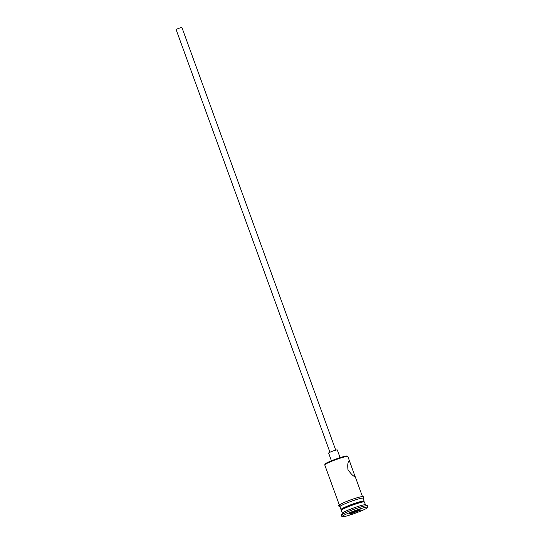 <?xml version="1.0" encoding="UTF-8"?>
<svg xmlns="http://www.w3.org/2000/svg" width="544" height="544" viewBox="0 0 544 544"><rect width="100%" height="100%" fill="white"/><g stroke="black" fill="none" stroke-linecap="round" stroke-linejoin="round"><path stroke-width="0.82" d="M349.54 461.074L349.377 460.87C347.908 461.441 347.432 464.338 347.949 469.567C350.934 473.953 353.328 476.333 355.144 476.7L347.874 456.498A12.308 1.136 160 0 0 347.793 456.423A12.308 1.136 160 0 0 347.752 456.409A12.308 1.136 160 0 0 335.791 459.687A12.308 1.136 160 0 0 324.761 464.8L325.128 464.025A11.689 1.081 -20 0 1 335.607 459.163A11.689 1.081 -20 0 1 346.97 456.042A11.689 1.081 -20 0 1 347.004 456.056A11.689 1.081 -20 0 1 347.038 456.076M176.059 29.356L181.798 27.261M328.664 453.111A4.617 0.428 -20 0 1 328.617 453.077A4.617 0.428 -20 0 1 332.561 451.187A4.617 0.428 -20 0 1 337.246 449.881A4.617 0.428 -20 0 1 337.294 449.922L340.095 457.626M339.327 504.988L324.748 464.923A12.308 1.136 160 0 1 324.761 464.8M363.202 501.384A11.383 1.054 160 0 0 363.174 501.364A11.383 1.054 160 0 0 363.14 501.357A11.383 1.054 160 0 0 352.077 504.39A11.383 1.054 160 0 0 341.87 509.123L341.312 510.292A12.308 1.136 160 0 0 341.299 510.408L342.332 513.237M365.459 504.818L364.432 501.99A12.308 1.136 160 0 0 364.344 501.908A12.308 1.136 160 0 0 364.31 501.894A12.308 1.136 160 0 0 352.349 505.179A12.308 1.136 160 0 0 341.312 510.292M365.425 504.805A12.308 1.136 160 0 0 365.398 504.791A12.308 1.136 160 0 0 365.357 504.771A12.308 1.136 160 0 0 353.396 508.055A12.308 1.136 160 0 0 342.366 513.169L341.442 515.12A13.845 1.278 160 0 0 341.428 515.256L341.952 516.691A13.845 1.278 160 0 0 342.088 516.8A13.845 1.278 160 0 0 356.15 512.883A13.845 1.278 160 0 0 367.975 507.219A13.845 1.278 160 0 0 367.839 507.117A13.845 1.278 160 0 0 353.777 511.034A13.845 1.278 160 0 0 341.952 516.691M367.975 507.219L367.452 505.784A13.845 1.278 160 0 0 367.356 505.689A13.845 1.278 160 0 0 367.316 505.675A13.845 1.278 160 0 0 353.858 509.368A13.845 1.278 160 0 0 341.442 515.12M363.725 501.622A12.308 1.136 160 0 0 364.12 501.126L363.072 498.25A12.308 1.136 160 0 0 362.95 498.154A12.308 1.136 160 0 0 350.452 501.629A12.308 1.136 160 0 0 339.939 506.668L340.986 509.544A12.308 1.136 160 0 0 341.108 509.64A12.308 1.136 160 0 0 341.605 509.674M364.12 501.126A12.308 1.136 160 0 0 363.997 501.031A12.308 1.136 160 0 0 351.499 504.512A12.308 1.136 160 0 0 340.986 509.544M354.022 511.639L359.931 509.755L360.869 510.068L349.996 514.162L349.058 513.842L354.022 511.639M350.288 513.298L359.836 509.782M355.422 511.19L355.905 512.271M350.227 513.325L349.996 514.162M363.134 498.42A12.464 1.149 160 0 0 363.093 498.1A12.464 1.149 160 0 0 349.765 501.874A12.464 1.149 160 0 0 339.918 506.818A12.464 1.149 160 0 0 340 506.838M339.395 505.376A12.464 1.149 -20 0 1 349.241 500.432A12.464 1.149 -20 0 1 362.569 496.658M347.004 456.056L347.793 456.423M181.812 27.22L335.743 450.146M363.174 501.364L364.344 501.908M365.398 504.791L367.356 505.689M355.225 476.687L362.46 496.57M340.027 506.906L339.408 506.824C338.817 505.587 336.219 506.11 345.426 501.935C354.212 498.154 364.392 495.72 363.072 496.652L363.678 497.216L363.154 498.481M328.617 453.077L331.425 460.782M176.025 29.328L329.956 452.254"/></g></svg>
